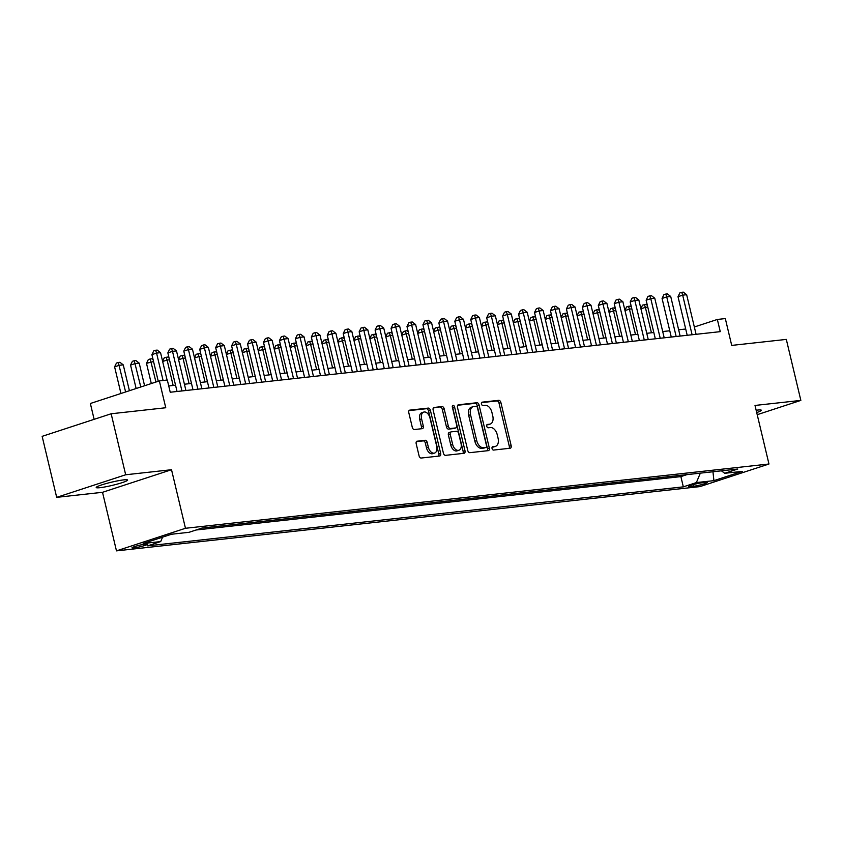 <?xml version="1.0" encoding="UTF-8"?>
<svg xmlns="http://www.w3.org/2000/svg" width="843" height="843" viewBox="0 0 843 843"><rect width="100%" height="100%" fill="white"/><g stroke="black" fill="none" stroke-linecap="round" stroke-linejoin="round"><path stroke-width="1.26" d="M492.049 448.508A1.728 1.085 71.9 0 0 493.545 450.067L510.163 448.234A2.476 1.549 71.9 0 0 510.363 448.191A2.476 1.549 71.9 0 0 511.164 445.662L500.89 402.554A2.476 1.549 71.9 0 0 498.75 400.33L482.133 402.164A1.728 1.085 71.9 0 0 481.985 402.195A1.728 1.085 71.9 0 0 481.437 403.955A1.728 1.085 71.9 0 0 482.923 405.515L485.083 405.283A7.924 4.974 71.9 0 1 491.912 412.385L492.765 415.978A7.924 4.974 71.9 0 1 490.226 424.061A7.924 4.974 71.9 0 1 489.583 424.198L487.433 424.44A1.728 1.085 71.9 0 0 487.296 424.461A1.728 1.085 71.9 0 0 486.738 426.231A1.728 1.085 71.9 0 0 488.234 427.791L490.384 427.549A7.924 4.974 71.9 0 1 497.222 434.661L498.076 438.255A7.924 4.974 71.9 0 1 495.526 446.337A7.924 4.974 71.9 0 1 494.894 446.474L492.744 446.706A1.728 1.085 71.9 0 0 492.597 446.737A1.728 1.085 71.9 0 0 492.049 448.508M99.969 487.686A16.133 1.644 166.6 0 0 117.525 484.03A16.133 1.644 166.6 0 0 127.609 480.036A16.133 1.644 166.6 0 0 123.847 479.867A16.133 1.644 166.6 0 0 106.292 483.524A16.133 1.644 166.6 0 0 96.207 487.517A16.133 1.644 166.6 0 0 99.969 487.686M756.708 412.554A16.133 1.644 166.6 0 0 761.324 410.235A16.133 1.644 166.6 0 0 757.562 410.067A16.133 1.644 166.6 0 0 756.16 410.246M133.889 547.929A8.072 0.822 166.6 0 0 142.657 546.106A8.072 0.822 166.6 0 0 147.704 544.114A8.072 0.822 166.6 0 0 145.818 544.03A8.072 0.822 166.6 0 0 137.04 545.853A8.072 0.822 166.6 0 0 132.003 547.855A8.072 0.822 166.6 0 0 133.889 547.929M417.18 441.142A2.476 1.549 71.9 0 0 416.979 441.184A2.476 1.549 71.9 0 0 416.189 443.713L419.066 455.81A2.476 1.549 71.9 0 0 421.205 458.034L439.667 456A2.476 1.549 71.9 0 0 439.867 455.958A2.476 1.549 71.9 0 0 440.668 453.429L430.394 410.32A2.476 1.549 71.9 0 0 428.255 408.096L409.793 410.13A2.476 1.549 71.9 0 0 409.593 410.172A2.476 1.549 71.9 0 0 408.802 412.701L412.28 427.306A2.476 1.549 71.9 0 0 414.419 429.53L422.311 428.655A2.476 1.549 71.9 0 0 422.512 428.613A2.476 1.549 71.9 0 0 423.312 426.094L421.584 418.845A6.618 4.162 71.9 0 1 423.713 412.09A6.618 4.162 71.9 0 1 429.962 417.928L436.716 446.305A6.618 4.162 71.9 0 1 434.588 453.06A6.618 4.162 71.9 0 1 428.349 447.233L427.222 442.501A2.476 1.549 71.9 0 0 425.083 440.278L416.8 441.268M757.214 414.682L800.85 400.404L786.319 339.402L731.713 345.409L725.317 318.57L717.351 319.455L720.259 331.647L170.233 392.237L167.325 380.035L159.359 380.91L90.359 403.502L94.131 419.34M125.681 474.767L56.681 497.349L102.519 492.301L171.519 469.72L125.681 474.767L111.15 413.765L165.755 407.749L159.359 380.91M171.519 469.72L185.471 528.276L768.964 464.008L699.964 486.601L116.471 550.869L185.471 528.276M800.85 400.404L755.012 405.451L768.964 464.008M467.739 450.447A2.476 1.549 71.9 0 0 469.867 452.67L488.339 450.636A2.476 1.549 71.9 0 0 488.54 450.594A2.476 1.549 71.9 0 0 489.33 448.065L479.056 404.956A2.476 1.549 71.9 0 0 476.927 402.733L458.455 404.766A2.476 1.549 71.9 0 0 458.265 404.809A2.476 1.549 71.9 0 0 457.464 407.338L467.739 450.447M464.008 453.313L445.536 455.346A2.476 1.549 71.9 0 1 443.397 453.123L433.133 410.014A2.476 1.549 71.9 0 1 433.924 407.496A2.476 1.549 71.9 0 1 434.124 407.454L442.027 406.579A2.476 1.549 71.9 0 1 444.166 408.802L448.328 426.284A2.476 1.549 71.9 0 0 450.468 428.507L455.705 427.928A2.476 1.549 71.9 0 0 455.905 427.886A2.476 1.549 71.9 0 0 456.706 425.367L452.364 407.158A1.728 1.085 71.9 0 1 452.923 405.388A1.728 1.085 71.9 0 1 454.556 406.916L464.999 450.752A2.476 1.549 71.9 0 1 464.198 453.271A2.476 1.549 71.9 0 1 464.008 453.313M56.681 497.349L42.15 436.347L111.15 413.765M705.38 482.438L701.871 482.818A7.819 0.79 166.6 0 0 693.367 484.588A7.819 0.79 166.6 0 0 688.489 486.527A7.819 0.79 166.6 0 0 690.312 486.611L693.81 486.221A7.819 0.79 166.6 0 0 702.314 484.451A7.819 0.79 166.6 0 0 707.203 482.512A7.819 0.79 166.6 0 0 705.38 482.438M162.573 537.16L160.707 541.575L147.651 545.853L683.325 486.854L696.381 482.575L700.343 473.144M160.707 541.575L143.173 543.503L171.519 534.23L189.053 532.302L202.109 528.024L737.783 469.024L724.727 473.292L742.261 471.363L713.916 480.647L696.381 482.575M196.071 530.005L680.881 476.601L686.919 474.63M102.519 492.301L116.471 550.869M685.707 329.012L678.647 329.792M669.764 330.772L662.703 331.541M653.82 332.521L646.771 333.301M637.888 334.281L630.827 335.061M621.944 336.03L614.884 336.81M606.001 337.79L598.941 338.57M590.058 339.55L582.998 340.33M574.115 341.299L567.054 342.079M558.171 343.059L551.111 343.839M542.228 344.819L535.168 345.588M526.285 346.568L519.225 347.348M510.342 348.328L503.282 349.107M494.398 350.087L487.338 350.857M478.455 351.837L471.395 352.616M462.512 353.596L455.452 354.376M446.569 355.356L439.509 356.125M430.625 357.105L423.565 357.885M414.682 358.865L407.622 359.645M398.739 360.614L391.689 361.394M382.806 362.374L375.746 363.154M366.863 364.134L359.803 364.914M350.92 365.883L343.86 366.663M334.977 367.643L327.916 368.423M319.033 369.403L311.973 370.172M303.09 371.152L296.03 371.932M287.147 372.912L280.087 373.691M271.204 374.671L264.144 375.441M255.26 376.421L248.2 377.2M239.317 378.18L232.257 378.96M223.374 379.94L216.314 380.709M207.431 381.689L200.371 382.469M191.487 383.449L184.427 384.229M175.544 385.198L168.737 385.957M717.351 319.455L694.347 326.979M680.881 476.601L683.325 486.854M721.418 470.826L724.727 473.292M712.957 471.753L713.916 480.647M492.133 447.18L493.029 447.085A7.924 4.974 71.9 0 0 493.661 446.948L495.526 446.337M490.226 424.061L488.36 424.672A7.924 4.974 71.9 0 1 487.718 424.809L486.822 424.904M509.067 448.35A2.476 1.549 71.9 0 0 509.298 446.274L499.024 403.165A2.476 1.549 71.9 0 0 496.885 400.941L481.522 402.638M487.243 450.752A2.476 1.549 71.9 0 0 487.465 448.676L477.191 405.567A2.476 1.549 71.9 0 0 475.062 403.344L457.696 405.262M485.821 447.475A1.728 1.085 71.9 0 0 485.958 447.443A1.728 1.085 71.9 0 0 486.516 445.673L477.496 407.833A1.728 1.085 71.9 0 0 476 406.273L473.734 406.526A7.924 4.974 71.9 0 0 473.092 406.663A7.924 4.974 71.9 0 0 470.552 414.745L476.716 440.604A7.924 4.974 71.9 0 0 483.545 447.717L485.821 447.475L483.956 448.086A1.728 1.085 71.9 0 0 484.093 448.054A1.728 1.085 71.9 0 0 484.219 447.991M473.092 406.663L471.226 407.274A7.924 4.974 71.9 0 0 468.687 415.357L470.552 414.745M483.956 448.086L481.68 448.328A7.924 4.974 71.9 0 1 474.851 441.216L468.687 415.357M433.355 407.938L442.027 406.579M454.229 428.413A2.476 1.549 71.9 0 1 454.04 428.497A2.476 1.549 71.9 0 1 453.84 428.539L448.602 429.119A2.476 1.549 71.9 0 1 446.463 426.895L442.301 409.413A2.476 1.549 71.9 0 0 440.162 407.19M462.902 453.439A2.476 1.549 71.9 0 0 463.134 451.363L452.691 407.527A1.728 1.085 71.9 0 0 452.291 406.632M452.649 444.43A6.618 4.162 71.9 0 0 458.898 450.257A6.618 4.162 71.9 0 0 461.026 443.502L458.645 433.502A2.476 1.549 71.9 0 0 456.506 431.279L451.268 431.858A2.476 1.549 71.9 0 0 451.068 431.901A2.476 1.549 71.9 0 0 450.267 434.43L452.649 444.43L450.784 445.041A6.618 4.162 71.9 0 0 457.032 450.868L458.898 450.257M450.879 431.985L449.403 432.47A2.476 1.549 71.9 0 0 449.203 432.512A2.476 1.549 71.9 0 0 448.402 435.041L450.267 434.43M450.784 445.041L448.402 435.041M434.588 453.06L432.722 453.671A6.618 4.162 71.9 0 1 426.484 447.833L425.357 443.112A2.476 1.549 71.9 0 0 423.218 440.889L416.41 441.637M423.713 412.09L421.848 412.701A6.618 4.162 71.9 0 0 419.719 419.456L421.584 418.845M421.215 428.781A2.476 1.549 71.9 0 0 421.447 426.706L419.719 419.456M438.571 456.116A2.476 1.549 71.9 0 0 438.803 454.04L428.529 410.931A2.476 1.549 71.9 0 0 426.389 408.707L409.024 410.615M647.772 307.105L645.369 307.368L651.428 332.785M640.87 308.559L642.545 305.134L646.012 304.344L647.361 305.387M644.41 304.523L645.369 307.368L640.933 308.823M692.103 334.755L682.672 295.155L686.655 294.713L696.086 334.313M687.203 335.293L678.004 296.683L682.672 295.155L681.713 292.31L683.304 292.131L686.655 294.713M678.004 296.683L679.848 292.921L681.713 292.31M631.828 308.854L629.426 309.118L635.485 334.545M624.926 310.319L626.612 306.884L630.069 306.104L631.418 307.137M628.478 306.272L629.426 309.118L624.99 310.572M615.885 310.614L613.493 310.877L619.542 336.304M608.983 312.079L610.669 308.643L614.125 307.853L615.474 308.896M612.534 308.032L613.493 310.877L609.046 312.331M599.942 312.374L597.55 312.637L603.599 338.054M593.04 313.828L594.726 310.403L598.182 309.613L599.531 310.656M596.591 309.792L597.55 312.637L593.103 314.091M583.999 314.123L581.607 314.386L587.655 339.813M577.097 315.588L578.783 312.152L582.239 311.373L583.588 312.405M580.648 311.541L581.607 314.386L577.16 315.84M676.16 336.505L666.729 296.915L670.712 296.473L680.143 336.072M671.26 337.042L662.071 298.443L666.729 296.915L665.77 294.07L667.361 293.891L670.712 296.473M662.071 298.443L663.905 294.681L665.77 294.07M660.217 338.264L650.785 298.664L654.769 298.232L664.2 337.822M655.317 338.802L646.128 300.192L650.785 298.664L649.827 295.819L651.418 295.651L654.769 298.232M646.128 300.192L647.961 296.43L649.827 295.819M644.273 340.024L634.842 300.424L638.825 299.982L648.256 339.581M639.373 340.561L630.185 301.952L634.842 300.424L633.883 297.579L635.474 297.4L638.825 299.982M630.185 301.952L632.018 298.19L633.883 297.579M628.33 341.773L618.899 302.184L622.882 301.741L632.324 341.341M623.441 342.311L614.241 303.712L618.899 302.184L617.94 299.339L619.531 299.16L622.882 301.741M614.241 303.712L616.075 299.95L617.94 299.339M568.056 315.883L565.664 316.146L571.712 341.563M561.164 317.347L562.839 313.912L566.296 313.122L567.645 314.165M564.705 313.301L565.664 316.146L561.217 317.6M612.387 343.533L602.956 303.933L606.939 303.501L616.381 343.09M607.497 344.07L598.298 305.461L602.956 303.933L601.997 301.088L603.599 300.919L606.939 303.501M598.298 305.461L600.132 301.699L601.997 301.088M552.112 317.642L549.72 317.906L555.779 343.322M545.221 319.097L546.896 315.661L550.353 314.882L551.701 315.925M548.761 315.061L549.72 317.906L545.273 319.36M596.444 345.282L587.013 305.693L590.996 305.25L600.437 344.85M591.554 345.83L582.355 307.221L587.013 305.693L586.054 302.848L587.655 302.669L590.996 305.25M582.355 307.221L584.188 303.459L586.054 302.848M536.169 319.392L533.777 319.655L539.836 345.082M529.278 320.856L530.953 317.421L534.409 316.641L535.758 317.674M532.818 316.81L533.777 319.655L529.33 321.109M580.5 347.042L571.069 307.453L575.063 307.01L584.494 346.599M575.611 347.579L566.412 308.97L571.069 307.453L570.11 304.608L571.712 304.428L575.063 307.01M566.412 308.97L568.245 305.208L570.11 304.608M520.226 321.151L517.834 321.415L523.893 346.831M513.334 322.616L515.01 319.181L518.466 318.391L519.815 319.434M516.875 318.57L517.834 321.415L513.398 322.869M564.568 348.802L555.126 309.202L559.12 308.77L568.551 348.359M559.668 349.339L550.468 310.73L555.126 309.202L554.167 306.357L555.769 306.188L559.12 308.77M550.468 310.73L552.302 306.968L554.167 306.357M504.283 322.911L501.891 323.175L507.95 348.591M497.391 324.365L499.067 320.93L502.523 320.15L503.882 321.194M500.932 320.319L501.891 323.175L497.454 324.629M548.624 350.551L539.183 310.962L543.177 310.519L552.608 350.119M543.724 351.099L534.525 312.49L539.183 310.962L538.224 308.116L539.826 307.937L543.177 310.519M534.525 312.49L536.369 308.728L538.224 308.116M488.339 324.66L485.947 324.924L492.006 350.351M481.448 326.125L483.123 322.69L486.58 321.9L487.939 322.943M484.988 322.079L485.947 324.924L481.511 326.378M532.681 352.311L523.25 312.721L527.233 312.279L536.664 351.868M527.781 352.848L518.582 314.239L523.25 312.721L522.291 309.866L523.882 309.697L527.233 312.279M518.582 314.239L520.426 310.477L522.291 309.866M472.396 326.42L470.004 326.684L476.063 352.1M465.505 327.874L467.18 324.45L470.636 323.659L471.996 324.703M469.045 323.838L470.004 326.684L465.568 328.138M516.738 354.071L507.307 314.471L511.29 314.039L520.721 353.628M511.838 354.608L502.639 315.999L507.307 314.471L506.348 311.625L507.939 311.446L511.29 314.039M502.639 315.999L504.483 312.237L506.348 311.625M456.453 328.169L454.061 328.433L460.12 353.86M449.561 329.634L451.237 326.199L454.704 325.419L456.052 326.462M453.102 325.588L454.061 328.433L449.625 329.887M500.795 355.82L491.364 316.23L495.347 315.788L504.778 355.388M495.895 356.368L486.696 317.758L491.364 316.23L490.405 313.385L491.996 313.206L495.347 315.788M486.696 317.758L488.54 313.996L490.405 313.385M440.52 329.929L438.118 330.193L444.177 355.62M433.618 331.394L435.294 327.959L438.76 327.168L440.109 328.212M437.159 327.347L438.118 330.193L433.681 331.647M484.851 357.58L475.42 317.98L479.404 317.548L488.835 357.137M479.952 358.117L470.752 319.508L475.42 317.98L474.461 315.134L476.053 314.966L479.404 317.548M470.752 319.508L472.596 315.746L474.461 315.134M424.577 331.689L422.174 331.952L428.233 357.369M417.675 333.143L419.35 329.718L422.817 328.928L424.166 329.971M421.215 329.107L422.174 331.952L417.738 333.406M468.908 359.339L459.477 319.739L463.46 319.297L472.891 358.897M464.008 359.877L454.809 321.267L459.477 319.739L458.518 316.894L460.109 316.715L463.46 319.297M454.809 321.267L456.653 317.505L458.518 316.894M408.634 333.438L406.231 333.702L412.29 359.129M401.732 334.903L403.407 331.468L406.874 330.688L408.223 331.721M405.272 330.856L406.231 333.702L401.795 335.156M452.965 361.089L443.534 321.499L447.517 321.057L456.948 360.656M448.065 361.626L438.866 323.027L443.534 321.499L442.575 318.654L444.166 318.475L447.517 321.057M438.866 323.027L440.71 319.265L442.575 318.654M392.69 335.198L390.288 335.461L396.347 360.878M385.788 336.663L387.464 333.227L390.931 332.437L392.28 333.48M389.329 332.616L390.288 335.461L385.852 336.915M437.022 362.848L427.591 323.248L431.574 322.816L441.005 362.406M432.122 363.386L422.923 324.776L427.591 323.248L426.632 320.403L428.223 320.235L431.574 322.816M422.923 324.776L424.767 321.014L426.632 320.403M376.747 336.958L374.345 337.221L380.404 362.638M369.845 338.412L371.531 334.987L374.987 334.197L376.336 335.24M373.396 334.376L374.345 337.221L369.908 338.675M421.079 364.608L411.647 325.008L415.631 324.566L425.062 364.165M416.179 365.145L406.99 326.536L411.647 325.008L410.689 322.163L412.28 321.984L415.631 324.566M406.99 326.536L408.823 322.774L410.689 322.163M360.804 338.707L358.412 338.97L364.461 364.397M353.902 340.172L355.588 336.736L359.044 335.957L360.393 336.989M357.453 336.125L358.412 338.97L353.965 340.424M405.135 366.357L395.704 326.768L399.687 326.325L409.118 365.925M400.235 366.895L391.047 328.296L395.704 326.768L394.745 323.923L396.336 323.744L399.687 326.325M391.047 328.296L392.88 324.534L394.745 323.923M344.861 340.467L342.469 340.73L348.517 366.147M337.959 341.931L339.645 338.496L343.101 337.706L344.45 338.749M341.51 337.885L342.469 340.73L338.022 342.184M389.192 368.117L379.761 328.517L383.744 328.085L393.175 367.674M384.303 368.654L375.103 330.045L379.761 328.517L378.802 325.672L380.393 325.503L383.744 328.085M375.103 330.045L376.937 326.283L378.802 325.672M328.918 342.226L326.526 342.49L332.574 367.906M322.015 343.681L323.701 340.245L327.158 339.466L328.507 340.509M325.567 339.645L326.526 342.49L322.079 343.944M373.249 369.866L363.818 330.277L367.801 329.834L377.243 369.434M368.359 370.414L359.16 331.805L363.818 330.277L362.859 327.432L364.45 327.253L367.801 329.834M359.16 331.805L360.994 328.043L362.859 327.432M312.974 343.976L310.582 344.239L316.631 369.666M306.083 345.44L307.758 342.005L311.215 341.225L312.563 342.258M309.623 341.394L310.582 344.239L306.135 345.693M357.306 371.626L347.874 332.037L351.858 331.594L361.299 371.183M352.416 372.163L343.217 333.554L347.874 332.037L346.916 329.191L348.517 329.012L351.858 331.594M343.217 333.554L345.05 329.792L346.916 329.191M297.031 345.735L294.639 345.999L300.698 371.415M290.14 347.2L291.815 343.765L295.271 342.975L296.62 344.018M293.68 343.154L294.639 345.999L290.192 347.453M341.362 373.386L331.931 333.786L335.914 333.354L345.356 372.943M336.473 373.923L327.274 335.314L331.931 333.786L330.972 330.941L332.574 330.772L335.914 333.354M327.274 335.314L329.107 331.552L330.972 330.941M281.088 347.495L278.696 347.759L284.755 373.175M274.196 348.949L275.872 345.514L279.328 344.734L280.677 345.778M277.737 344.903L278.696 347.759L274.249 349.202M325.419 375.135L315.988 335.546L319.982 335.103L329.413 374.703M320.53 375.683L311.33 337.074L315.988 335.546L315.029 332.7L316.631 332.521L319.982 335.103M311.33 337.074L313.164 333.312L315.029 332.7M265.145 349.244L262.753 349.508L268.812 374.935M258.253 350.709L259.929 347.274L263.385 346.484L264.734 347.527M261.794 346.663L262.753 349.508L258.316 350.962M309.486 376.895L300.045 337.305L304.038 336.863L313.47 376.452M304.586 377.432L295.387 338.823L300.045 337.305L299.086 334.45L300.688 334.281L304.038 336.863M295.387 338.823L297.221 335.061L299.086 334.45M249.201 351.004L246.809 351.268L252.868 376.684M242.31 352.458L243.985 349.034L247.442 348.243L248.801 349.287M245.85 348.422L246.809 351.268L242.373 352.722M293.543 378.655L284.102 339.055L288.095 338.623L297.526 378.212M288.643 379.192L279.444 340.583L284.102 339.055L283.143 336.209L284.744 336.03L288.095 338.623M279.444 340.583L281.288 336.821L283.143 336.209M233.258 352.753L230.866 353.017L236.925 378.444M226.367 354.218L228.042 350.783L231.498 350.003L232.858 351.046M229.907 350.172L230.866 353.017L226.43 354.471M277.6 380.404L268.169 340.814L272.152 340.372L281.583 379.972M272.7 380.952L263.501 342.342L268.169 340.814L267.21 337.969L268.801 337.79L272.152 340.372M263.501 342.342L265.345 338.58L267.21 337.969M217.315 354.513L214.923 354.777L220.982 380.204M210.423 355.978L212.099 352.543L215.555 351.752L216.914 352.796M213.964 351.931L214.923 354.777L210.487 356.231M261.657 382.164L252.226 342.564L256.209 342.132L265.64 381.721M256.757 382.701L247.557 344.092L252.226 342.564L251.267 339.718L252.858 339.55L256.209 342.132M247.557 344.092L249.402 340.33L251.267 339.718M201.372 356.273L198.98 356.536L205.039 381.953M194.48 357.727L196.156 354.302L199.622 353.512L200.971 354.555M198.021 353.691L198.98 356.536L194.543 357.99M245.713 383.923L236.282 344.323L240.266 343.881L249.697 383.481M240.813 384.461L231.614 345.851L236.282 344.323L235.323 341.478L236.915 341.299L240.266 343.881M231.614 345.851L233.458 342.089L235.323 341.478M185.439 358.022L183.036 358.286L189.095 383.713M178.537 359.487L180.212 356.052L183.679 355.272L185.028 356.304M182.077 355.44L183.036 358.286L178.6 359.74M229.77 385.673L220.339 346.083L224.322 345.641L233.753 385.24M224.87 386.21L215.671 347.611L220.339 346.083L219.38 343.238L220.971 343.059L224.322 345.641M215.671 347.611L217.515 343.849L219.38 343.238M169.496 359.782L167.093 360.045L173.152 385.462M162.594 361.247L164.269 357.811L167.736 357.021L169.085 358.064M166.134 357.2L167.093 360.045L162.657 361.499M213.827 387.432L204.396 347.832L208.379 347.4L217.81 386.99M208.927 387.97L199.728 349.36L204.396 347.832L203.437 344.987L205.028 344.819L208.379 347.4M199.728 349.36L201.572 345.598L203.437 344.987M153.552 361.542L146.492 363.333L151.308 383.544M146.492 363.333L148.326 359.571L150.191 358.96L155.966 382.016M150.191 358.96L151.793 358.781L153.141 359.824M197.884 389.192L188.453 349.592L192.436 349.15L201.867 388.749M192.984 389.729L183.785 351.12L188.453 349.592L187.494 346.747L189.085 346.568L192.436 349.15M183.785 351.12L185.629 347.358L187.494 346.747M144.585 385.746L139.2 363.122L135.207 363.554L130.549 365.082L136.134 388.518M130.549 365.082L132.383 361.32L134.248 360.709L140.792 386.99M134.248 360.709L135.849 360.541L139.2 363.122M181.94 390.941L172.509 351.352L176.493 350.909L185.924 390.509M177.041 391.479L167.841 352.869L172.509 351.352L171.55 348.507L173.142 348.328L176.493 350.909M167.841 352.869L169.685 349.118L171.55 348.507M129.411 390.709L123.257 364.871L119.263 365.314L114.606 366.842L120.949 393.481M114.606 366.842L116.45 363.08L118.315 362.469L125.618 391.953M118.315 362.469L119.906 362.29L123.257 364.871M163.089 380.499L156.566 353.101L160.549 352.669L167.083 380.056M158.252 381.268L151.909 354.629L156.566 353.101L155.607 350.256L157.198 350.087L160.549 352.669M151.909 354.629L153.742 350.867L155.607 350.256M693.42 484.577L693.81 486.221M690.08 485.631L690.312 486.611M493.029 447.085L494.894 446.474M487.718 424.809L489.583 424.198M496.885 400.941L498.75 400.33M499.024 403.165L500.89 402.554M509.298 446.274L511.164 445.662M475.062 403.344L476.927 402.733M477.191 405.567L479.056 404.956M487.465 448.676L489.33 448.065M474.851 441.216L476.716 440.604M481.68 448.328L483.545 447.717M442.301 409.413L444.166 408.802M446.463 426.895L448.328 426.284M448.602 429.119L450.468 428.507M453.84 428.539L455.705 427.928M452.691 407.527L454.556 406.916M463.134 451.363L464.999 450.752M423.218 440.889L425.083 440.278M425.357 443.112L427.222 442.501M426.484 447.833L428.349 447.233M421.447 426.706L423.312 426.094M426.389 408.707L428.255 408.096M428.529 410.931L430.394 410.32M438.803 454.04L440.668 453.429M484.093 448.054L485.958 447.443M454.04 428.497L455.905 427.886M449.203 432.512L451.068 431.901"/></g></svg>
